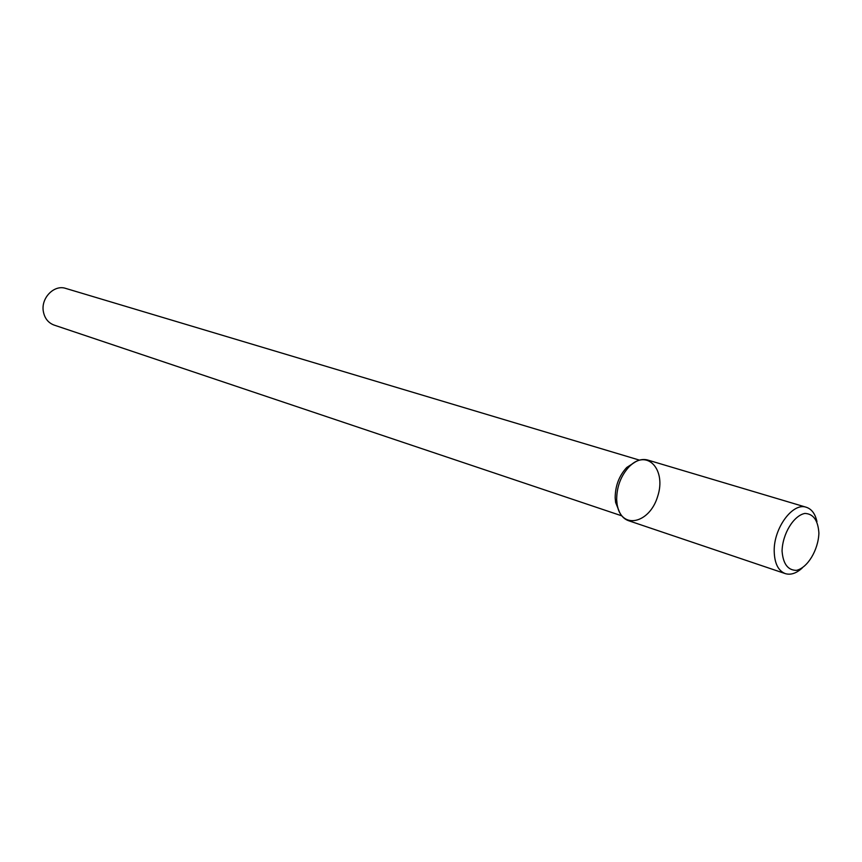 <?xml version="1.0" encoding="UTF-8"?>
<svg xmlns="http://www.w3.org/2000/svg" width="862" height="862" viewBox="0 0 862 862"><rect width="100%" height="100%" fill="white"/><g stroke="black" fill="none" stroke-linecap="round" stroke-linejoin="round"><path stroke-width="1.29" d="M816.95 521.607C815.226 513.838 811.681 509.054 806.304 507.265L647.664 460.017C641.565 458.412 635.413 460.62 629.206 466.633C620.899 475.695 616.718 486.718 616.664 499.701L617.149 504.604C621.06 530.011 649.506 523.73 657.609 496.555C666.671 469.682 647.06 448.132 629.206 466.633C620.899 475.695 616.718 486.718 616.664 499.701L617.149 504.604C618.744 513.095 622.504 518.45 628.409 520.648L785.239 573.596C790.669 575.234 796.326 573.37 802.21 568.026M615.177 497.945L615.619 502.46L619.67 512.534L615.619 502.46L617.149 504.604L615.619 502.46L615.177 497.945C615.22 485.985 619.067 475.835 626.717 467.495C619.067 475.835 615.22 485.985 615.177 497.945M635.844 461.612L626.717 467.495L629.206 466.633L626.717 467.495L635.844 461.612M43.294 311.193C44.522 318.175 48.11 322.797 54.047 325.06L621.782 515.842L54.047 325.06C48.11 322.797 44.522 318.175 43.294 311.193C40.945 297.864 54.284 284.406 65.695 288.404C54.284 284.406 40.945 297.864 43.294 311.193M806.304 507.265C792.814 502.137 773.58 528.19 774.205 551.26C774.518 563.317 778.203 570.763 785.239 573.596M782.06 551.044C783.084 563.888 787.879 570.321 796.445 570.353C807.629 567.832 818.35 549.945 818.9 533.093C818.06 520.389 813.394 513.827 804.903 513.429C793.665 515.53 782.491 533.826 782.06 551.044M65.695 288.404L639.475 460.125L65.695 288.404"/></g></svg>
